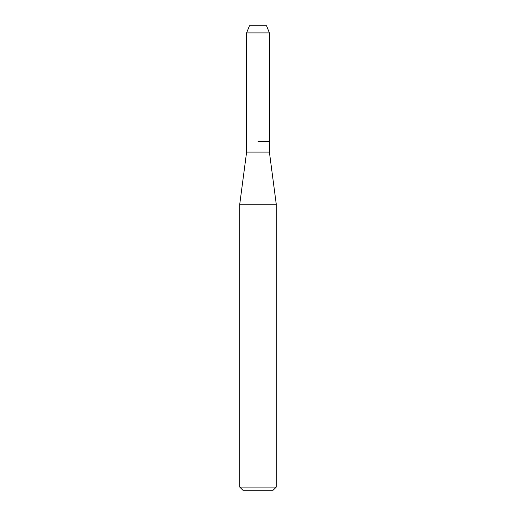 <?xml version="1.0" encoding="UTF-8"?>
<svg xmlns="http://www.w3.org/2000/svg" width="516" height="516" viewBox="0 0 516 516"><rect width="100%" height="100%" fill="white"/><g stroke="black" fill="none" stroke-linecap="round" stroke-linejoin="round"><path stroke-width="0.77" d="M266.559 25.8L249.441 25.8L266.559 25.8L269.397 32.895L269.397 152.078L276.26 204.252L276.26 487.072L239.74 487.072L242.868 490.2L273.132 490.2L276.26 487.072M249.441 25.8L246.603 32.895L246.603 152.078L269.397 152.078M258 141.642L269.397 141.642L258 141.642M246.603 152.078L239.74 204.252L276.26 204.252M246.603 32.895L269.397 32.895M239.74 204.252L239.74 487.072"/></g></svg>

